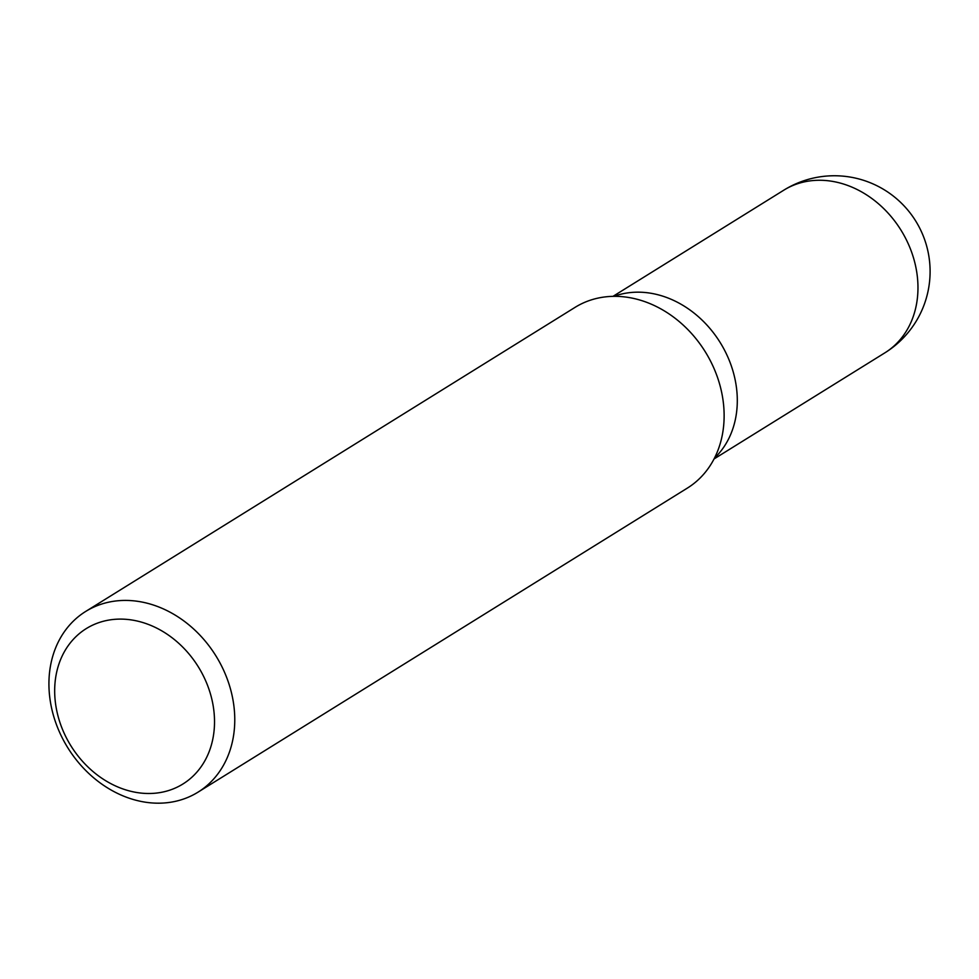 <?xml version="1.0" encoding="UTF-8"?>
<svg xmlns="http://www.w3.org/2000/svg" width="979" height="979" viewBox="0 0 979 979"><rect width="100%" height="100%" fill="white"/><g stroke="black" fill="none" stroke-linecap="round" stroke-linejoin="round"><path stroke-width="1.47" d="M57.847 715.392A91.5 74.955 58.1 0 1 153.679 626.658A91.5 74.955 58.1 0 1 192.251 776.885A91.5 74.955 58.1 0 1 57.847 715.392M52.609 712.357A106.393 87.155 58.1 0 1 85.699 611.434A106.393 87.155 58.1 0 1 215.869 655.808A106.393 87.155 58.1 0 1 198.003 792.17A106.393 87.155 58.1 0 1 52.609 712.357M613.955 296.331A96.603 79.14 58.1 0 1 720.14 342.466A96.603 79.14 58.1 0 1 714.474 458.111M85.699 611.434L575.065 307.357A106.393 87.155 58.1 0 1 637.757 299.452A106.393 87.155 58.1 0 1 722.233 435.386A106.393 87.155 58.1 0 1 687.368 488.093L198.003 792.17M783.8 190.183A95.758 78.442 58.1 0 1 900.961 230.114A95.758 78.442 58.1 0 1 884.869 352.844A95.758 95.758 0 0 0 915.683 220.973A95.758 95.758 0 0 0 783.8 190.183L613.001 296.343M714.046 458.955L884.869 352.844"/></g></svg>
